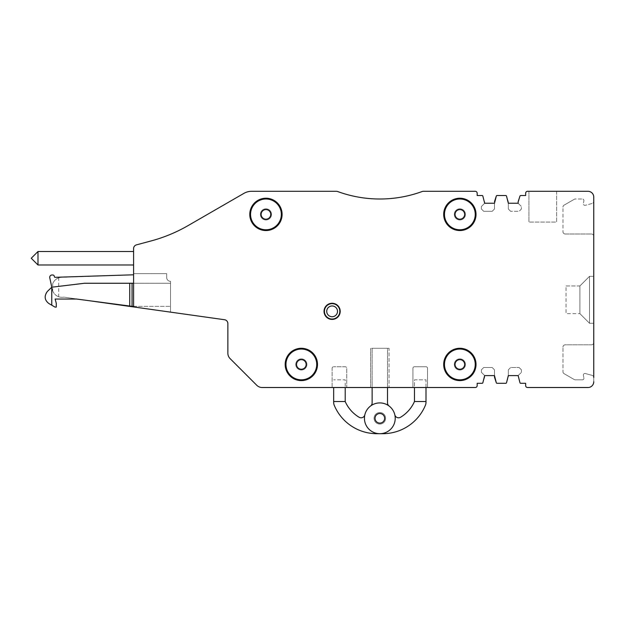 <?xml version="1.0" encoding="UTF-8"?>
<svg xmlns="http://www.w3.org/2000/svg" width="625" height="625" viewBox="0 0 625 625"><rect width="100%" height="100%" fill="white"/><g stroke="black" fill="none" stroke-linecap="round" stroke-linejoin="round"><path stroke-width="0.47" stroke-dasharray="3.12 2.34" d="M475.25 214.391A15.391 15.391 0 0 0 447.547 205.156A15.391 15.391 0 0 0 459.242 229.766A15.391 15.391 0 0 0 475.25 214.391M250.555 214.391A15.391 15.391 0 0 0 265.945 229.781A15.391 15.391 0 0 0 281.336 214.391A15.391 15.391 0 0 0 265.945 199A15.391 15.391 0 0 0 250.555 214.391M261.047 211.719A5.578 5.578 0 0 1 268.617 209.492A5.578 5.578 0 0 1 270.844 217.062A5.578 5.578 0 0 1 263.273 219.289A5.578 5.578 0 0 1 261.047 211.719A5.578 5.578 0 0 1 268.617 209.492A5.578 5.578 0 0 1 270.844 217.062A5.578 5.578 0 0 1 263.273 219.289A5.578 5.578 0 0 1 261.047 211.719M264.102 209.945A4.812 4.812 0 0 1 270.391 212.547A4.812 4.812 0 0 1 267.789 218.828A4.812 4.812 0 0 1 261.5 216.234A4.812 4.812 0 0 1 264.102 209.945M475.25 364.438A15.391 15.391 0 0 0 459.242 349.062A15.391 15.391 0 0 0 447.547 373.672A15.391 15.391 0 0 0 475.25 364.438M464.758 367.117A5.578 5.578 0 0 1 457.18 369.336A5.578 5.578 0 0 1 454.961 361.766A5.578 5.578 0 0 1 462.531 359.547A5.578 5.578 0 0 1 464.758 367.117A5.578 5.578 0 0 1 457.18 369.336A5.578 5.578 0 0 1 454.961 361.766A5.578 5.578 0 0 1 462.531 359.547A5.578 5.578 0 0 1 464.758 367.117M461.758 368.859A4.812 4.812 0 0 1 455.438 366.344A4.812 4.812 0 0 1 457.953 360.023A4.812 4.812 0 0 1 464.273 362.539A4.812 4.812 0 0 1 461.758 368.859M285.953 364.438A15.391 15.391 0 0 0 313.656 373.672A15.391 15.391 0 0 0 295.273 350.297A15.391 15.391 0 0 0 285.953 364.438M305.047 367.508A4.812 4.812 0 0 1 298.273 368.148A4.812 4.812 0 0 1 297.641 361.375A4.812 4.812 0 0 1 304.406 360.734A4.812 4.812 0 0 1 305.047 367.508M306.234 367.117A5.578 5.578 0 0 1 298.664 369.336A5.578 5.578 0 0 1 296.445 361.766A5.578 5.578 0 0 1 304.016 359.547A5.578 5.578 0 0 1 306.234 367.117A5.578 5.578 0 0 1 298.664 369.336A5.578 5.578 0 0 1 296.445 361.766A5.578 5.578 0 0 1 304.016 359.547A5.578 5.578 0 0 1 306.234 367.117M566.047 285.953L579.898 285.953L579.898 313.656L579.898 285.953L589.516 276.336L579.898 285.953L589.516 276.336L593.75 276.336L589.516 276.336L579.898 285.953L566.047 285.953L566.047 313.656L579.898 313.656L589.516 323.273L579.898 313.656L566.047 313.656L566.047 285.953M496.312 196.07A0.766 0.766 0 0 1 497.047 195.539A0.766 0.766 0 0 0 496.312 196.07L494.484 201.695L496.312 196.07A0.766 0.766 0 0 1 497.047 195.539L505.773 195.539A0.766 0.766 0 0 1 506.508 196.07L508.336 203.234L518.148 203.234L519.977 196.07A0.766 0.766 0 0 1 520.703 195.539L525.648 195.539L525.648 193.227A1.922 1.922 0 0 1 527.57 191.305L587.977 191.305A5.773 5.773 0 0 1 593.75 197.078L593.75 236.32A2.305 2.305 0 0 0 591.445 234.008A2.305 2.305 0 0 1 593.75 236.32A2.305 2.305 0 0 0 591.445 234.008L565.281 234.008A2.305 2.305 0 0 1 562.969 231.703L562.969 207.133A2.305 2.305 0 0 1 564.125 205.133A2.305 2.305 0 0 0 562.969 207.133L562.969 231.703A2.305 2.305 0 0 0 565.281 234.008A2.305 2.305 0 0 1 562.969 231.703A2.305 2.305 0 0 0 565.281 234.008L591.445 234.008A2.305 2.305 0 0 1 593.75 236.312L593.75 342.508A2.305 2.305 0 0 1 591.445 344.82A2.305 2.305 0 0 0 593.75 342.508A2.305 2.305 0 0 1 591.445 344.82A2.305 2.305 0 0 0 593.75 342.508L593.75 381.758A5.773 5.773 0 0 1 587.977 387.523A5.773 5.773 0 0 0 593.75 381.758A5.773 5.773 0 0 1 587.977 387.523L527.57 387.523A1.922 1.922 0 0 1 525.648 385.602A1.922 1.922 0 0 0 527.57 387.523L587.977 387.523M574.211 199.312L564.125 205.133L574.211 199.312A2.305 2.305 0 0 1 575.359 199L582.375 199A1.539 1.539 0 0 1 583.891 200.805L583.406 203.547A1.539 1.539 0 0 0 585.32 205.297A1.539 1.539 0 0 1 583.406 203.547L583.891 200.805A1.539 1.539 0 0 0 582.375 199A1.539 1.539 0 0 1 583.891 200.805A1.539 1.539 0 0 0 582.375 199L575.359 199A2.305 2.305 0 0 0 574.211 199.312A2.305 2.305 0 0 1 575.359 199A2.305 2.305 0 0 0 574.211 199.312L564.125 205.133A2.305 2.305 0 0 0 562.969 207.133A2.305 2.305 0 0 1 564.125 205.133L574.211 199.312M592.039 203.5L585.32 205.297A1.539 1.539 0 0 1 583.406 203.547A1.539 1.539 0 0 0 585.32 205.297L592.039 203.5A2.305 2.305 0 0 0 593.75 201.273A2.305 2.305 0 0 1 592.039 203.5A2.305 2.305 0 0 0 593.75 201.273L593.75 201.266A2.305 2.305 0 0 1 592.039 203.5M556.625 191.305L556.625 222.086L528.922 222.086L556.625 222.086L556.625 191.305M528.922 191.305L528.922 222.086L528.922 191.305M518.148 203.234L521.414 206.5L521.414 209L519.109 211.312L521.414 209L521.414 206.5L518.148 203.234L521.414 206.5L521.414 209L519.109 211.312L510.648 211.312L519.109 211.312L510.648 211.312L519.109 211.312L521.414 209L521.414 206.5L518.148 203.234L518.148 201.695L518.148 203.234L508.336 203.234L508.336 209L510.648 211.312L508.336 209L510.648 211.312L508.336 209L508.336 201.695L506.508 196.07L508.336 201.695L508.336 209L508.336 203.234M484.672 203.234L481.406 206.5L481.406 209L483.711 211.312L481.406 209L481.406 206.5L484.672 203.234L484.672 201.695L484.672 203.234L494.484 203.234L494.484 201.695L494.484 209L492.18 211.312L483.711 211.312L492.18 211.312L483.711 211.312L492.18 211.312L494.484 209L492.18 211.312L494.484 209L494.484 203.234L484.672 203.234L481.406 206.5L481.406 209L483.711 211.312L481.406 209L481.406 206.5L484.672 203.234L482.844 196.07A0.766 0.766 0 0 0 482.117 195.539A0.766 0.766 0 0 1 482.844 196.07A0.766 0.766 0 0 0 482.117 195.539L477.172 195.539L477.172 193.227L477.172 195.539L482.117 195.539M133.594 265.945L133.594 250.555L133.594 265.945M484.672 375.602L481.406 372.328L481.406 369.828L483.711 367.516L492.18 367.516L483.711 367.516L481.406 369.828L481.406 372.328L484.672 375.602L484.672 377.141L484.672 375.602L481.406 372.328L481.406 369.828L483.711 367.516L481.406 369.828L481.406 372.328L484.672 375.602L494.484 375.602L494.484 369.828L494.484 377.141L496.312 382.766A0.766 0.766 0 0 0 497.047 383.297A0.766 0.766 0 0 1 496.312 382.766L494.484 375.602L484.672 375.602L482.844 382.766A0.766 0.766 0 0 1 482.117 383.297L477.172 383.297L477.172 385.602A1.922 1.922 0 0 1 475.25 387.523L412.922 387.523L427.539 387.523L427.539 368.289A1.539 1.539 0 0 0 426 366.75L414.461 366.75A1.539 1.539 0 0 0 412.922 368.289L412.922 387.523L370.594 387.523L370.594 348.281L370.594 387.523L332.125 387.523L346.742 387.523L346.742 368.289A1.539 1.539 0 0 0 345.203 366.75L333.664 366.75L345.203 366.75A1.539 1.539 0 0 1 346.742 368.289L346.742 387.523L389.062 387.523L389.062 348.281L370.594 348.281L389.062 348.281L389.062 387.523L412.922 387.523L412.922 368.289A1.539 1.539 0 0 1 414.461 366.75L426 366.75A1.539 1.539 0 0 1 427.539 368.289L427.539 387.523L262.211 387.523L332.125 387.523L332.125 368.289A1.539 1.539 0 0 1 333.664 366.75A1.539 1.539 0 0 0 332.125 368.289L332.125 387.523L262.211 387.523A7.695 7.695 0 0 1 256.766 385.273A7.695 7.695 0 0 0 262.211 387.523A7.695 7.695 0 0 1 256.766 385.273L230.109 358.617A7.695 7.695 0 0 1 227.859 353.172L227.859 323.539A3.844 3.844 0 0 0 224.547 319.727L170.531 312.133L170.531 281.336A3.844 3.844 0 0 1 166.68 277.484L166.68 273.641L133.594 273.641L133.594 274.797L61.68 277.312A10 10 0 0 0 52.695 283.719L52.695 290.898A10 10 0 0 1 52.25 289.398L51.781 287.203M227.859 323.539A3.844 3.844 0 0 0 224.547 319.727A3.844 3.844 0 0 1 227.555 322.047M477.172 383.297L477.172 385.602L477.172 383.297L482.117 383.297A0.766 0.766 0 0 0 482.844 382.766L484.672 377.141L482.844 382.766A0.766 0.766 0 0 1 482.68 383.047M494.484 369.828L492.18 367.516L483.711 367.516L492.18 367.516L494.484 369.828L492.18 367.516L494.484 369.828L494.484 375.602L494.484 369.828M508.336 375.602L518.148 375.602L508.336 375.602L508.336 369.828L508.336 377.141L508.336 369.828L508.336 377.141L506.508 382.766A0.766 0.766 0 0 1 505.773 383.297L497.047 383.297L505.773 383.297A0.766 0.766 0 0 0 506.508 382.766A0.766 0.766 0 0 1 506.344 383.047M508.336 369.828L510.648 367.516L519.109 367.516L510.648 367.516L519.109 367.516L510.648 367.516L508.336 369.828M521.414 369.828L519.109 367.516L521.414 369.828L521.414 372.328L518.148 375.602L519.977 382.766L518.148 375.602L521.414 372.328L521.414 369.828L519.109 367.516L521.414 369.828L521.414 372.328L521.414 369.828M520.703 383.297L525.648 383.297L525.648 385.602L525.648 383.297L520.703 383.297A0.766 0.766 0 0 1 519.977 382.766A0.766 0.766 0 0 0 520.703 383.297L525.648 383.297M592.039 375.336A2.305 2.305 0 0 1 593.75 377.562A2.305 2.305 0 0 0 592.039 375.336A2.305 2.305 0 0 1 593.75 377.562A2.305 2.305 0 0 0 592.039 375.336L585.32 373.531L592.039 375.336M583.406 375.289A1.539 1.539 0 0 1 585.32 373.531A1.539 1.539 0 0 0 583.406 375.289L583.891 378.023A1.539 1.539 0 0 1 582.375 379.828A1.539 1.539 0 0 0 583.891 378.023A1.539 1.539 0 0 1 582.375 379.828A1.539 1.539 0 0 0 583.891 378.023L583.406 375.289A1.539 1.539 0 0 1 585.32 373.531A1.539 1.539 0 0 0 583.406 375.289M575.359 379.828L582.375 379.828L575.359 379.828A2.305 2.305 0 0 1 574.211 379.523A2.305 2.305 0 0 0 575.359 379.828A2.305 2.305 0 0 1 574.211 379.523L564.125 373.703L574.211 379.523A2.305 2.305 0 0 0 575.359 379.828L582.375 379.828L575.359 379.828M564.125 373.703A2.305 2.305 0 0 1 562.969 371.703A2.305 2.305 0 0 0 564.125 373.703A2.305 2.305 0 0 1 562.969 371.703L562.969 347.125L562.969 371.703A2.305 2.305 0 0 0 564.125 373.703L574.211 379.523L564.125 373.703M562.969 347.125A2.305 2.305 0 0 1 565.281 344.82L591.445 344.82L565.281 344.82A2.305 2.305 0 0 0 562.969 347.125A2.305 2.305 0 0 1 565.281 344.82L591.445 344.82L565.281 344.82A2.305 2.305 0 0 0 562.969 347.125L562.969 371.703L562.969 347.125M593.75 323.273L589.516 323.273L593.75 323.273L593.75 377.562L593.75 236.32L593.75 323.273L589.516 323.273L593.75 323.273M335.812 318.102A7.695 7.695 0 0 1 325.367 315.031A7.695 7.695 0 0 1 328.43 304.594A7.695 7.695 0 0 1 338.875 307.656A7.695 7.695 0 0 1 335.812 318.102M477.172 385.602A1.922 1.922 0 0 1 475.25 387.523A1.922 1.922 0 0 0 477.172 385.602M230.109 358.617A7.695 7.695 0 0 1 227.859 353.172A7.695 7.695 0 0 0 230.109 358.617L256.766 385.273M133.594 274.797L133.594 306.945L224.547 319.727L133.594 306.945L133.594 273.641L166.68 273.641L166.68 277.484A3.844 3.844 0 0 0 170.531 281.336L170.531 312.133L63.859 297.141A10 10 0 0 1 52.25 289.398L49.766 277.781A2.305 2.305 0 0 1 52.023 274.992L52.797 275A1.539 1.539 0 0 1 54.336 276.539A0.766 0.766 0 0 0 55.102 277.312L61.68 277.312A10 10 0 0 0 58.688 277.883L58.688 296.742A10 10 0 0 0 63.859 297.141L88.766 300.648M133.594 306.945L133.594 248.578A3.844 3.844 0 0 1 136.445 244.867A3.844 3.844 0 0 0 133.594 248.578L133.594 250.555M150.961 240.977L136.445 244.867L150.961 240.977A153.898 153.898 0 0 0 188.078 225.602A153.898 153.898 0 0 1 150.961 240.977M243.906 193.367L188.078 225.602L243.906 193.367A15.391 15.391 0 0 1 251.602 191.305L336.359 191.305A3.844 3.844 0 0 1 337.672 191.539A3.844 3.844 0 0 0 336.359 191.305L251.602 191.305A15.391 15.391 0 0 0 243.906 193.367M379.883 199A123.117 123.117 0 0 1 337.672 191.539A123.117 123.117 0 0 0 422.094 191.539A123.117 123.117 0 0 1 379.883 199M422.094 191.539A3.844 3.844 0 0 1 423.414 191.305L475.25 191.305A1.922 1.922 0 0 1 477.172 193.227A1.922 1.922 0 0 0 475.25 191.305L423.414 191.305A3.844 3.844 0 0 0 422.094 191.539M505.773 195.539A0.766 0.766 0 0 1 506.508 196.07A0.766 0.766 0 0 0 505.773 195.539L497.047 195.539M519.977 196.07A0.766 0.766 0 0 1 520.703 195.539A0.766 0.766 0 0 0 519.977 196.07L518.148 201.695M525.648 193.227A1.922 1.922 0 0 1 527.57 191.305A1.922 1.922 0 0 0 525.648 193.227L525.648 195.539L520.703 195.539M587.977 191.305A5.773 5.773 0 0 1 593.75 197.078A5.773 5.773 0 0 0 587.977 191.305L527.57 191.305M589.516 276.336L589.516 323.273L579.898 313.656L589.516 323.273L589.516 276.336L593.75 276.336L589.516 276.336L589.516 323.273M52.695 290.898C53.953 293.836 55.953 295.781 58.688 296.742M593.75 197.078L593.75 201.273M52.695 283.719C53.953 280.781 55.953 278.836 58.688 277.883M454.961 211.719A5.578 5.578 0 0 1 462.531 209.492A5.578 5.578 0 0 1 464.758 217.062A5.578 5.578 0 0 1 457.18 219.289A5.578 5.578 0 0 1 454.961 211.719A5.578 5.578 0 0 1 462.531 209.492A5.578 5.578 0 0 1 464.758 217.062A5.578 5.578 0 0 1 457.18 219.289A5.578 5.578 0 0 1 454.961 211.719M460.188 209.594A4.812 4.812 0 0 1 464.656 214.719A4.812 4.812 0 0 1 459.531 219.188A4.812 4.812 0 0 1 455.062 214.062A4.812 4.812 0 0 1 460.188 209.594M497.047 383.297L505.773 383.297M518.148 375.602L521.414 372.328L518.148 375.602M593.75 381.758L593.75 377.562M494.484 201.695L494.484 203.234M443.695 364.438A16.156 16.156 0 0 0 459.859 380.602A16.156 16.156 0 0 0 476.016 364.438A16.156 16.156 0 0 0 459.859 348.281A16.156 16.156 0 0 0 443.695 364.438M249.789 214.391A16.156 16.156 0 0 0 265.945 230.547A16.156 16.156 0 0 0 282.102 214.391A16.156 16.156 0 0 0 265.945 198.227A16.156 16.156 0 0 0 249.789 214.391M285.18 364.438A16.156 16.156 0 0 0 301.344 380.602A16.156 16.156 0 0 0 317.5 364.438A16.156 16.156 0 0 0 301.344 348.281A16.156 16.156 0 0 0 285.18 364.438M324.039 311.344A8.078 8.078 0 0 0 332.125 319.422A8.078 8.078 0 0 0 340.203 311.344A8.078 8.078 0 0 0 332.125 303.266A8.078 8.078 0 0 0 324.039 311.344M476.016 214.391A16.156 16.156 0 0 0 459.859 198.227A16.156 16.156 0 0 0 443.695 214.391A16.156 16.156 0 0 0 459.859 230.547A16.156 16.156 0 0 0 476.016 214.391M133.594 283.258L170.531 283.258L170.531 306.344L170.531 283.258L84.516 283.258L51.602 287.227L47.352 291.477A7.695 7.695 0 0 0 48.945 303.578L55.07 307.117L56.258 307.117L56.258 303.266L55.133 299.055L76.672 299.055L132.055 306.344L170.531 306.344L133.594 306.344M133.594 264.156L133.594 251.516L133.594 264.156M37.984 264.984L37.984 251.516M364.438 418.305A15.391 15.391 0 0 0 379.828 433.695A15.391 15.391 0 0 0 394.82 414.82A15.391 15.391 0 0 0 364.438 418.305M387.523 387.523L387.523 348.281L372.133 348.281L372.133 402.914A3.844 3.844 0 0 1 370.641 405.961C376.773 401.922 382.898 401.922 389.023 405.969A3.844 3.844 0 0 1 387.523 402.914L387.523 348.281L372.133 348.281L372.133 387.523M370.641 405.961C376.773 401.922 382.898 401.922 389.023 405.969M394.82 414.82A3.844 3.844 0 0 0 400.539 417.258A34.625 34.625 0 0 0 414.461 401.531L426 401.531L426 379.828L414.461 379.828L414.461 401.531L426 401.531L426 402.32A7.695 7.695 0 0 1 425.406 405.281A46.172 46.172 0 0 1 382.789 433.695L376.867 433.695A46.172 46.172 0 0 1 334.25 405.281A7.695 7.695 0 0 1 333.664 402.32L333.664 401.531L345.203 401.531L333.664 401.531L333.664 387.523M426 387.523L426 379.828L414.461 379.828L414.461 387.523M414.461 401.531L426 401.531M364.836 414.82A3.844 3.844 0 0 1 359.117 417.258A34.625 34.625 0 0 1 345.203 401.531L345.203 379.828L333.664 379.828L345.203 379.828L345.203 387.523M333.664 401.531L345.203 401.531M379.828 424.078A5.773 5.773 0 0 1 374.062 418.305A5.773 5.773 0 0 1 379.828 412.531A5.773 5.773 0 0 1 385.602 418.305A5.773 5.773 0 0 1 379.828 424.078A5.773 5.773 0 0 1 374.062 418.305A5.773 5.773 0 0 1 379.828 412.531A5.773 5.773 0 0 1 385.602 418.305A5.773 5.773 0 0 1 379.828 424.078M382.133 414.086A4.812 4.812 0 0 1 384.055 420.609A4.812 4.812 0 0 1 377.523 422.523A4.812 4.812 0 0 1 375.609 416A4.812 4.812 0 0 1 382.133 414.086"/><path stroke-width="0.94" d="M444.469 214.391A15.391 15.391 0 0 1 459.859 199A15.391 15.391 0 0 1 475.25 214.391A15.391 15.391 0 0 1 459.859 229.781A15.391 15.391 0 0 1 444.469 214.391M460.188 209.594A4.812 4.812 0 0 1 464.656 214.719A4.812 4.812 0 0 1 459.531 219.188A4.812 4.812 0 0 1 455.062 214.062A4.812 4.812 0 0 1 460.188 209.594M281.336 214.391A15.391 15.391 0 0 1 265.945 229.781A15.391 15.391 0 0 1 250.555 214.391A15.391 15.391 0 0 1 265.945 199A15.391 15.391 0 0 1 281.336 214.391M264.102 209.945A4.812 4.812 0 0 1 270.391 212.547A4.812 4.812 0 0 1 267.789 218.828A4.812 4.812 0 0 1 261.5 216.234A4.812 4.812 0 0 1 264.102 209.945M444.469 364.438A15.391 15.391 0 0 1 459.859 349.055A15.391 15.391 0 0 1 475.25 364.438A15.391 15.391 0 0 1 459.859 379.828A15.391 15.391 0 0 1 444.469 364.438M461.758 368.859A4.812 4.812 0 0 1 455.438 366.344A4.812 4.812 0 0 1 457.953 360.023A4.812 4.812 0 0 1 464.273 362.539A4.812 4.812 0 0 1 461.758 368.859M316.734 364.438A15.391 15.391 0 0 1 301.344 379.828A15.391 15.391 0 0 1 285.953 364.438A15.391 15.391 0 0 1 301.344 349.055A15.391 15.391 0 0 1 316.734 364.438M305.047 367.508A4.812 4.812 0 0 1 298.273 368.148A4.812 4.812 0 0 1 297.641 361.375A4.812 4.812 0 0 1 304.406 360.734A4.812 4.812 0 0 1 305.047 367.508M593.75 377.562L593.75 236.32A2.305 2.305 0 0 1 593.75 236.32L593.75 201.266A2.305 2.305 0 0 1 593.75 201.273M593.75 197.078L593.75 201.266L593.75 197.078A5.773 5.773 0 0 0 587.977 191.305L527.57 191.305L587.977 191.305M525.648 193.227L525.648 195.539L525.648 193.227A1.922 1.922 0 0 1 527.57 191.305M520.703 195.539L525.648 195.539L520.703 195.539A0.766 0.766 0 0 0 519.977 196.07L518.148 201.695L519.977 196.07M505.773 195.539L497.047 195.539L505.773 195.539A0.766 0.766 0 0 1 506.508 196.07L508.336 203.234L518.148 203.234L508.336 203.234M494.484 201.695L496.312 196.07L494.484 203.234L484.672 203.234L494.484 203.234M482.117 195.539L477.172 195.539L477.172 193.227A1.922 1.922 0 0 0 475.25 191.305L423.414 191.305A3.844 3.844 0 0 0 422.094 191.539A3.844 3.844 0 0 1 423.414 191.305L475.25 191.305A1.922 1.922 0 0 1 477.172 193.227L477.172 195.539L482.117 195.539A0.766 0.766 0 0 1 482.844 196.07L484.672 203.234M422.094 191.539A123.117 123.117 0 0 1 337.672 191.539A123.117 123.117 0 0 0 422.094 191.539M336.359 191.305A3.844 3.844 0 0 1 337.672 191.539A3.844 3.844 0 0 0 336.359 191.305L251.602 191.305L336.359 191.305M243.906 193.367A15.391 15.391 0 0 1 251.602 191.305A15.391 15.391 0 0 0 243.906 193.367L188.078 225.602A153.898 153.898 0 0 1 150.961 240.977L136.445 244.867L150.961 240.977A153.898 153.898 0 0 0 188.078 225.602L243.906 193.367M227.555 322.047A3.844 3.844 0 0 1 227.859 323.539A3.844 3.844 0 0 0 224.547 319.727L133.594 306.945L133.594 248.578A3.844 3.844 0 0 1 136.445 244.867A3.844 3.844 0 0 0 133.594 248.578L133.594 250.555M230.109 358.617L256.766 385.273L230.109 358.617A7.695 7.695 0 0 1 227.859 353.172L227.859 323.539M256.766 385.273A7.695 7.695 0 0 0 262.211 387.523L475.25 387.523A1.922 1.922 0 0 0 477.172 385.602L477.172 383.297L482.117 383.297A0.766 0.766 0 0 0 482.844 382.766L484.672 375.602L494.484 375.602L484.672 375.602M482.68 383.047A0.766 0.766 0 0 1 482.117 383.297L477.172 383.297M494.484 377.141L494.484 375.602L496.312 382.766L494.484 377.141M497.047 383.297A0.766 0.766 0 0 1 496.312 382.766A0.766 0.766 0 0 0 497.047 383.297L505.773 383.297A0.766 0.766 0 0 0 506.508 382.766L508.336 375.602L518.148 375.602L519.977 382.766L518.148 375.602L508.336 375.602M506.344 383.047A0.766 0.766 0 0 1 505.773 383.297M520.703 383.297A0.766 0.766 0 0 1 519.977 382.766A0.766 0.766 0 0 0 520.703 383.297L525.648 383.297L525.648 385.602A1.922 1.922 0 0 0 527.57 387.523A1.922 1.922 0 0 1 525.648 385.602L525.648 383.297M587.977 387.523L527.57 387.523L587.977 387.523A5.773 5.773 0 0 0 593.75 381.758M133.594 306.945L88.766 300.648M335.812 318.102A7.695 7.695 0 0 0 338.875 307.656A7.695 7.695 0 0 0 328.43 304.594A7.695 7.695 0 0 0 325.367 315.031A7.695 7.695 0 0 0 335.812 318.102M133.594 274.797L55.102 277.312A0.766 0.766 0 0 1 54.336 276.539A1.539 1.539 0 0 0 52.797 275L52.023 274.992A2.305 2.305 0 0 0 49.766 277.781L51.781 287.203M329.539 306.617A5.383 5.383 0 0 1 336.852 308.766A5.383 5.383 0 0 1 334.703 316.07A5.383 5.383 0 0 1 327.398 313.93A5.383 5.383 0 0 1 329.539 306.617M518.148 203.234L518.148 201.695M497.047 195.539A0.766 0.766 0 0 0 496.312 196.07M285.18 364.438A16.156 16.156 0 0 0 301.344 380.602A16.156 16.156 0 0 0 317.5 364.438A16.156 16.156 0 0 0 301.344 348.281A16.156 16.156 0 0 0 285.18 364.438M476.016 364.438A16.156 16.156 0 0 0 459.859 348.281A16.156 16.156 0 0 0 443.695 364.438A16.156 16.156 0 0 0 459.859 380.602A16.156 16.156 0 0 0 476.016 364.438M282.102 214.391A16.156 16.156 0 0 0 265.945 198.227A16.156 16.156 0 0 0 249.789 214.391A16.156 16.156 0 0 0 265.945 230.547A16.156 16.156 0 0 0 282.102 214.391M340.203 311.344A8.078 8.078 0 0 0 332.125 303.266A8.078 8.078 0 0 0 324.039 311.344A8.078 8.078 0 0 0 332.125 319.422A8.078 8.078 0 0 0 340.203 311.344M443.695 214.391A16.156 16.156 0 0 0 459.859 230.547A16.156 16.156 0 0 0 476.016 214.391A16.156 16.156 0 0 0 459.859 198.227A16.156 16.156 0 0 0 443.695 214.391M51.766 305.203L48.945 303.578C44.531 300.172 44 296.141 47.352 291.477L51.766 287.203L51.766 305.203L55.07 307.117L56.258 307.117L56.258 303.266L55.133 299.055L76.672 299.055L129.742 306.039L129.742 283.258L84.516 283.258L51.766 287.203M129.742 283.258L132.055 283.258L132.055 306.344L129.742 306.039M132.055 283.258L133.594 283.258M132.055 306.344L133.594 306.344M37.984 264.984L31.25 258.25L37.984 251.516L37.984 264.984L133.594 264.984M395.219 418.305A15.391 15.391 0 0 1 379.828 433.695A15.391 15.391 0 0 1 364.438 418.305A15.391 15.391 0 0 1 379.828 402.914A15.391 15.391 0 0 1 395.219 418.305M382.133 414.086A4.812 4.812 0 0 1 384.055 420.609A4.812 4.812 0 0 1 377.523 422.523A4.812 4.812 0 0 1 375.609 416A4.812 4.812 0 0 1 382.133 414.086M372.133 387.523L372.133 402.914A3.844 3.844 0 0 1 370.641 405.961M389.023 405.969A3.844 3.844 0 0 1 387.523 402.914L387.523 387.523M414.461 387.523L414.461 401.531L426 401.531L426 402.32A7.695 7.695 0 0 1 425.406 405.281A46.172 46.172 0 0 1 382.789 433.695L376.867 433.695A46.172 46.172 0 0 1 334.25 405.281A7.695 7.695 0 0 1 333.664 402.32L333.664 387.523M414.461 401.531A34.625 34.625 0 0 1 400.539 417.258A3.844 3.844 0 0 1 394.82 414.82M426 401.531L426 387.523M364.836 414.82A3.844 3.844 0 0 1 359.117 417.258A34.625 34.625 0 0 1 345.203 401.531L345.203 387.523M333.664 401.531L345.203 401.531M37.984 251.516L133.594 251.516"/></g></svg>
